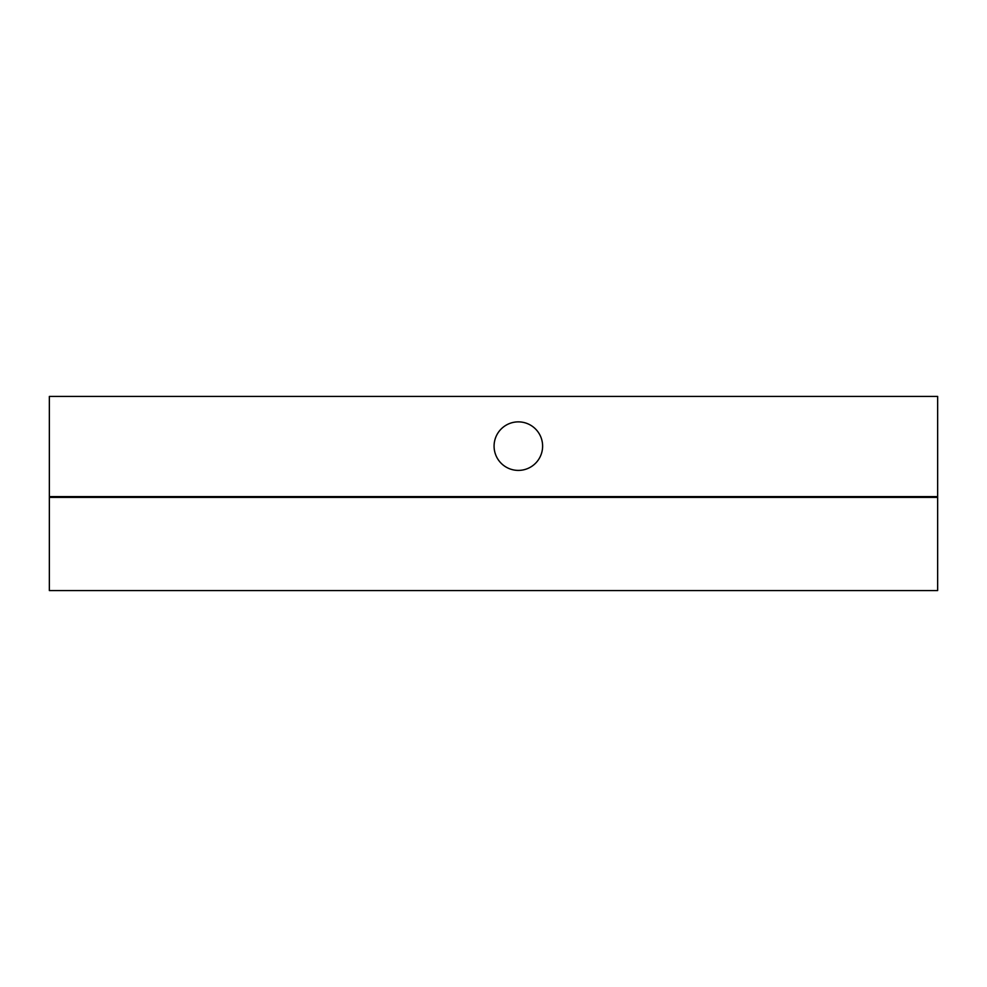 <?xml version="1.0" encoding="UTF-8"?>
<svg xmlns="http://www.w3.org/2000/svg" width="987" height="987" viewBox="0 0 987 987"><rect width="100%" height="100%" fill="white"/><g stroke="black" fill="none" stroke-linecap="round" stroke-linejoin="round"><path stroke-width="1.48" d="M494.08 446.136A24.268 24.268 0 0 1 518.348 421.868A24.268 24.268 0 0 1 542.616 446.136A24.268 24.268 0 0 1 518.348 470.404A24.268 24.268 0 0 1 494.08 446.136M937.65 590.559L49.35 590.559L49.35 396.441L937.65 396.441L937.65 590.559M49.35 497.386L937.65 497.386M49.35 496.609L937.65 496.609"/></g></svg>
